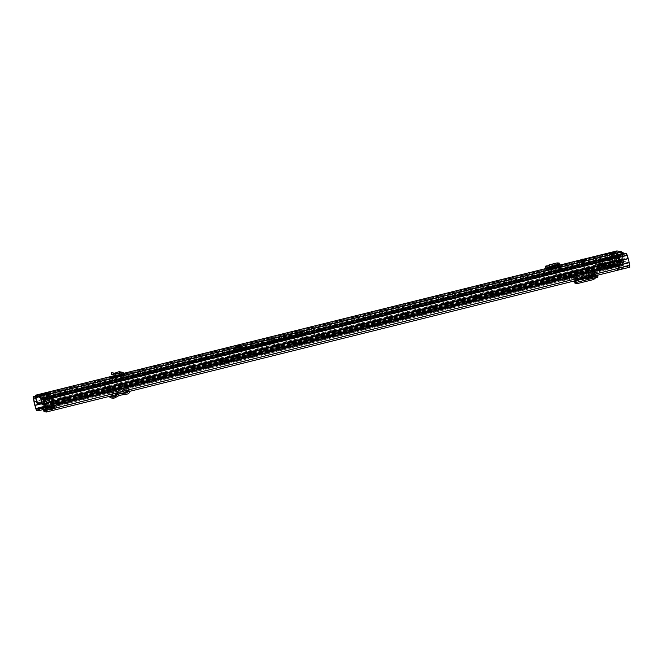 <?xml version="1.0" encoding="UTF-8"?>
<svg xmlns="http://www.w3.org/2000/svg" width="663" height="663" viewBox="0 0 663 663"><rect width="100%" height="100%" fill="white"/><g stroke="black" fill="none" stroke-linecap="round" stroke-linejoin="round"><path stroke-width="0.5" stroke-dasharray="3.31 2.49" d="M48.623 408.002L49.667 406.742L49.112 408.184L49.998 408.168L49.667 406.742L50.388 406.452L48.242 406.809L48.573 408.234L49.998 408.168L48.623 408.002L47.686 406.668L51.391 407.314L52.791 406.966L51.822 403.842A2.445 0.448 76.1 0 1 51.316 401.214L50.355 398.098L47.438 397.593L47.902 400.626A2.445 0.448 76.1 0 1 48.457 402.383A2.445 0.448 76.1 0 1 48.631 403.295L49.087 406.32L52.791 406.966L53.662 407.438L53.993 408.864L55.36 408.69L55.029 407.264L53.355 407.438L53.131 408.889L49.203 408.201M47.438 397.593L46.004 397.941L46.501 400.974A2.445 0.448 76.1 0 1 47.056 402.723A2.445 0.448 76.1 0 1 47.23 403.634L47.686 406.668L49.294 406.701M63.805 403.85L67.021 403.319L63.805 403.85M64.137 405.275L67.353 404.745L64.137 405.275M567.395 279.347L569.36 278.559L563.931 279.861L567.395 279.347M567.727 280.772L569.691 279.977L564.263 281.286L567.727 280.772M615.819 266.833L619.035 266.302L615.819 266.833M616.151 268.258L619.366 267.728L616.151 268.258M602.874 270.537L604.838 269.75L599.41 271.051L602.874 270.537M603.206 271.963L605.17 271.175L599.742 272.476L603.206 271.963M597.844 275.104L576.023 280.515L574.838 277.764L573.429 277.316L594.313 272.137L594.645 273.554L597.678 273.885L597.852 275.128M594.645 273.554L591.86 274.059L591.529 272.634M575.31 276.662L575.641 278.087L591.86 274.059M575.641 278.087L573.76 278.742L573.404 277.3L573.735 278.725M575.169 279.189L573.76 278.742M616.151 267.272L614.211 266.932L609.546 268.092L611.485 268.432L616.151 267.272L615.819 265.846L613.88 265.507L609.214 266.667L611.153 267.007L615.819 265.846M617.228 269.427L619.167 269.766L623.833 268.606L621.894 268.275L617.228 269.427L616.897 268.001L618.836 268.341L623.502 267.181L621.562 266.849L616.897 268.001M48.573 408.234L45.648 408.963M35.147 396.333L616.681 251.758L617.502 256.656A4.16 0.754 -103.9 0 0 618.471 260.832L619.897 265.457L629.825 267.189M44.007 411.632L55.36 408.69M124.777 390.664L129.252 391.443L129.136 390.938A0.613 0.597 -80.1 0 1 129.575 390.2L123.103 391.808L122.771 390.383L110.82 393.109L107.447 392.504L109.229 391.899L109.561 393.325L125.108 389.421A0.613 0.597 -80.1 0 0 124.661 390.159L124.777 390.664A2.08 2.039 99.9 0 1 123.103 393.209L119.282 393.839L118.95 392.405L115.163 393.043L109.528 396.532M109.561 393.325L107.82 393.955L107.489 392.529M110.82 393.109L111.152 394.535L107.82 393.955M111.152 394.535L113.845 394.071L113.514 392.645M123.103 391.808L113.845 394.071M584.294 277.739L592.896 276.081L584.294 277.739L584.94 278.336M592.274 274.615L592.457 275.385L591.462 274.465L584.807 276.463L584.981 277.233L583.995 276.322L584.807 276.463M591.462 274.465L583.995 276.322M109.229 391.899L124.777 387.996A2.08 2.039 99.9 0 0 123.26 390.507L123.376 391.013A0.613 0.597 -80.1 0 1 122.887 391.758L118.95 392.405M122.771 390.383L129.244 388.775A2.08 2.039 99.9 0 0 127.735 391.286L127.851 391.792L123.376 391.013M594.313 272.137L597.346 272.46L597.587 275.626L595.871 274.996L595.548 276.637L593.095 278.311L593.567 279.554M574.838 277.764L575.525 277.88L575.766 280.615M45.813 409.676L55.029 407.264M617.245 251.849L617.899 257.211A2.693 0.489 -103.9 0 0 618.637 260.377L619.565 264.031L629.494 265.764L628.723 262.134A2.693 0.489 -103.9 0 0 627.985 258.976L626.096 253.39M48.242 406.809L44.454 407.745M609.546 268.092L614.236 266.932L614.211 265.565L613.449 262.258L608.775 263.41L607.805 259.714L612.479 258.553L613.159 262.2L608.493 263.36L609.206 266.435L613.872 265.283L613.159 262.2M612.479 258.553L613.449 262.258M608.493 263.36L607.623 260.053L612.289 258.901M619.167 269.766L617.725 264.968L622.391 263.816L621.654 260.153L616.988 261.313L618.015 265.018L622.681 263.866L623.394 266.94L618.728 268.092L618.015 265.018M616.988 261.313L617.725 264.968M622.681 263.866L622.018 260.592L617.352 261.752M608.775 263.41L609.57 268.092M622.391 263.816L623.833 268.606M35.437 397.767L617.576 253.274M44.346 403.377L52.709 401.306A2.718 0.497 76.1 0 1 51.88 397.435L626.427 254.816M33.979 401.505L617.502 256.656M34.948 405.673L618.471 260.832M621.894 268.275L621.562 266.849M611.485 268.432L611.153 267.007M613.872 265.283L609.206 266.435M621.654 260.153L622.018 260.592M51.822 403.842L50.421 404.19L51.391 407.314L52.51 408.673L53.189 407.38M52.51 408.673L49.998 408.168M50.421 404.19A2.445 0.448 76.1 0 1 49.916 401.563L48.954 398.446L46.037 397.941M597.67 273.885L575.849 279.305L597.678 273.885M596.095 277.507L596.418 276.164L597.844 277.018L576.023 282.438M597.736 276.935L597.396 275.493M575.094 281.51L596.418 276.164L575.061 281.468M577.2 283.615L576.802 282.355L593.095 278.311M596.998 273.769L596.667 272.344M576.802 282.355L574.589 281.833M574.614 280.897L574.763 280.068L575.376 280.706M596.145 274.755L574.622 280.267L596.145 274.755M110.224 397.808L115.188 394.568L119.282 393.839M118.627 391.029L118.296 389.604M118.876 394.054L119.995 393.739M592.457 275.385L584.981 277.233M593.145 277.159L591.769 275.891M45.349 407.654L46.244 407.538L45.996 408.325L46.99 407.994L45.457 408.151M49.46 397.154L49.609 399.623L50.38 399.341L48.979 399.516L47.943 396.897L51.855 396.242L49.095 397.684L44.322 398.073L46.559 397.245L47.603 399.872L47.048 400.104L48.184 399.971L49.468 405.499L48.333 405.632L48.888 405.4L48.847 407.438L46.99 407.994M46.493 408.193L47.355 408.342L46.808 408.466L47.338 407.778L45.233 398.753L43.609 398.844L44.09 398.554L46.195 407.579M44.322 398.073L47.048 400.112L48.333 405.615L46.286 408.325M47.603 399.872L48.888 405.4M47.338 407.778L52.162 407.281L56.297 405.93L54.523 405.996L54.996 406.436L53.38 405.797L51.283 396.772L52.907 396.681L52.427 396.971L54.996 406.436L54.184 406.295M45.233 408.143L48.391 407.016L52.8 406.552L50.239 407.09L50.272 405.043L51.656 404.844L50.894 405.151L51.921 407.38L52.874 407.546L50.512 407.728L49.468 405.499M48.847 407.438L50.239 407.09M51.921 407.38L55.758 406.618L52.601 407.745L47.819 408.59L50.512 407.728M46.559 397.245L45.507 397.062L47.943 396.897M45.996 408.325L47.421 408.333M49.609 399.623L50.894 405.151M50.496 397.336L52.874 407.546M51.929 396.308L50.38 399.325L51.664 404.853L54.689 406.369M48.979 399.516L50.272 405.043M46.907 396.714L49.286 406.925M45.507 397.062L47.885 407.273M48.184 399.971L48.051 397.502M49.095 397.684L51.474 407.894M52.8 406.552L53.637 406.419M54.499 406.568L54.01 406.767M48.192 408.209L47.355 408.342M606.131 264.38L607.366 267.313L612.405 266.087L612.844 265.946L611.617 263.02L608.029 262.391L608.112 265.125L607.631 265.258L602.626 266.485L602.518 263.758L601.416 264.297L603.744 264.703L606.131 264.38L55.51 401.057L56.778 404.007L58.162 403.9A4.376 0.796 76.1 0 1 57.184 400.046L57.026 399.035A2.693 0.489 -103.9 0 0 56.032 395.745L618.554 256.117L618.397 254.882M611.311 254.857L48.789 394.477L48.358 393.2L610.88 253.573L611.311 254.857A2.693 0.489 -103.9 0 0 611.825 258.064L612.14 259.1A4.376 0.796 76.1 0 1 612.952 262.921L614.518 263.551L614.419 260.799L618.032 261.429L619.292 264.38L620.684 264.272A4.376 0.796 76.1 0 1 619.706 260.418L619.549 259.407A2.693 0.489 -103.9 0 0 618.554 256.117M603.081 266.385L602.626 266.485L603.032 267.869L602.866 265.183L603.322 265.266L601.747 265.722L606.463 265.805L607.581 268.639L613.068 267.272L611.949 264.446L608.352 263.816L608.518 266.485L603.032 267.844L602.626 266.485L603.081 266.385L603.429 267.811M48.789 394.477A2.693 0.489 -103.9 0 0 49.302 397.684L49.617 398.728A4.376 0.796 76.1 0 1 50.429 402.549L51.996 403.17L51.896 400.427L55.51 401.057M608.112 265.125L607.631 265.258L607.979 266.683L608.518 266.485L608.112 265.125M614.419 260.799L608.029 262.391L614.419 260.799M73.469 396.292L111.052 387.068L112.006 386.744L109.826 386.355L108.425 386.604L72.242 395.587L71.289 395.902L73.469 396.292L73.8 397.717L112.337 388.17L108.757 388.029L72.574 397.013L71.645 397.344L73.8 397.717M251.045 351.307L212.508 360.854L216.088 360.995L253.191 351.68L251.045 351.307L251.376 352.733L213.784 361.957L212.84 362.28L215.011 362.669L216.42 362.421L252.595 353.437L253.523 353.106L251.376 352.733M325.732 332.768L287.195 342.315L290.784 342.456L327.912 333.157L325.732 332.768L326.063 334.193L288.48 343.417L287.527 343.741L289.706 344.13L291.115 343.882L327.29 334.898L328.243 334.583L326.063 334.193M327.912 333.157L328.218 334.566L327.912 333.157M287.527 343.741L287.195 342.315L287.551 343.749M550.796 277.814L589.332 268.266L585.744 268.125L549.569 277.109L548.616 277.424L550.796 277.814L551.127 279.239L552.536 278.99L589.664 269.692L586.075 269.551L549.9 278.535L548.972 278.866L551.127 279.239M548.947 278.85L548.616 277.424L548.972 278.866M589.332 268.266L589.639 269.675L589.332 268.266M474.874 295.648L473.946 295.98L476.1 296.353L477.509 296.104L514.637 286.806L511.057 286.665L474.874 295.648L475.205 297.074L474.277 297.405L477.841 297.53L514.016 288.546L514.944 288.214L512.797 287.841L511.388 288.09L475.205 297.074M601.416 264.297L601.755 265.722L601.416 264.297M612.844 265.946L612.72 267.504L612.405 266.087L612.844 265.946L613.084 267.313M48.358 393.2A4.16 0.754 -103.9 0 0 49.153 398.156L49.468 399.192A2.901 0.53 76.1 0 1 50.015 401.737L50.894 404.347L52.352 404.596L52.253 401.853L55.841 402.474L57.109 405.433L58.535 405.681L58.22 403.162A2.901 0.53 76.1 0 1 57.573 400.601L57.416 399.598A4.16 0.754 -103.9 0 0 56.065 394.883M610.88 253.573A4.16 0.754 -103.9 0 0 611.676 258.529L611.99 259.565A2.901 0.53 76.1 0 1 612.537 262.109L613.408 264.719L614.841 264.968L614.775 262.225L618.364 262.855L619.623 265.805L621.082 266.054L620.742 263.534A2.901 0.53 76.1 0 1 620.096 260.982L619.938 259.971A4.16 0.754 -103.9 0 0 618.587 255.255M614.775 262.225L608.361 263.816L614.775 262.225M52.253 401.853L602.874 265.183L52.253 401.853M621.819 264.976L621.504 264.429L619.167 265.009L619.482 265.556L623.46 265.258L621.123 265.838L621.09 264.694L623.427 264.114L621.77 256.987A2.445 0.448 76.1 0 0 620.916 254.675L55.924 394.891L56.032 395.745M619.167 265.009L618.828 264.073L614.866 263.385L617.203 262.805L617.228 264.172L613.234 264.462L615.562 263.882L613.391 255.528A2.445 0.448 76.1 0 1 613.283 253.241A2.445 0.448 76.1 0 1 613.316 253.241L613.805 254.352L611.443 254.932L612.322 258.91L596.915 262.73L598.15 267.206L599.103 267.371L598.846 264.587L599.642 264.728L593.451 266.261L595.846 266.683A4.89 4.798 -80.1 0 1 598.656 264.728L601.755 263.957L603.894 268.2L604.847 268.374L603.007 259.962L604.192 266.659L603.678 266.576L602.609 263.65L598.283 262.896L598.548 265.681L598.026 265.59L596.07 258.752L596.915 262.73M613.805 254.352L614.899 258.023L597.156 262.424M612.322 258.91L613.557 263.377L614.51 263.551L614.253 260.766L618.231 261.462L619.292 264.38L620.253 264.545L618.297 255.661L620.634 255.081L620.601 254.517M619.424 260.145L604.018 263.973M612.455 267.612L606.968 268.971L612.455 267.612L611.941 266.377L606.454 267.744L606.968 268.971M611.659 265.192L606.173 266.551L603.545 266.095L609.032 264.736L611.659 265.192L611.941 266.377M606.33 264.413L607.78 266.998L612.33 265.871L611.808 263.054L607.83 262.357L607.606 265.051L603.057 266.178L602.344 263.725L606.33 264.413L602.824 265.283M614.253 260.766L607.83 262.357M618.231 261.462L611.808 263.054M610.258 261.446L602.924 263.261L602.062 259.581L609.396 257.758L610.258 261.446L609.438 257.75L612.579 256.78L602.054 259.349L612.579 256.78L620.319 259.15L621.413 262.167L603.678 266.576M612.562 257.02L619.922 259.175L610.291 261.429M619.905 259.076L616.018 258.495L598.283 262.896M620.353 259.241L602.609 263.65M620.286 259.266L613.167 257.136L602.808 259.714L603.38 263.443L602.526 259.763L601.88 259.647L602.733 263.327L603.38 263.443M612.579 256.78L602.054 259.349L602.924 263.261M614.866 263.385L614.949 264.28L617.286 263.7M621.504 264.429L621.156 263.493L618.828 264.073M617.203 262.805L621.156 263.493M614.949 264.28L614.891 264.752L617.228 264.172L615.562 263.882M613.698 253.871L611.361 254.451L610.988 253.821A2.445 0.448 -103.9 0 0 610.946 253.821A2.445 0.448 -103.9 0 0 611.062 256.109L613.391 255.528M621.413 262.167L604.192 266.659M621.935 262.258L621.347 259.142L603.603 263.551M621.347 259.142L620.742 255.562L618.413 256.133M620.253 264.545L604.847 268.374M56.778 404.007L603.894 268.2M612.794 267.869L612.546 265.059L613.167 267.736M602.029 265.142L595.846 266.683M602.344 263.725L598.846 264.587M603.521 268.175L602.526 265.631L603.148 268.308L609.347 267.065L603.148 268.308M602.932 266.418L599.103 267.371M613.557 263.377L598.15 267.206M614.899 258.023L615.77 261.189L598.026 265.59M615.77 261.189L598.548 265.681M616.283 261.272L616.018 258.495M593.451 266.261A4.89 4.798 -80.1 0 1 596.261 264.313L599.36 263.543L601.755 263.957M599.36 263.543L599.642 264.728M621.123 265.838L619.482 265.556M615.049 262.656L612.72 263.236L611.062 256.109M620.527 259.739L620.087 259.656L620.866 262.987L621.322 263.062L620.576 259.863M620.742 255.562L620.634 255.081M623.427 264.114L623.477 265.258L621.148 265.838M621.322 263.062A16.509 1.301 -13.1 0 0 623.842 261.736A16.509 1.301 -13.1 0 0 616.822 262.283L616.076 259.076M616.822 262.283L617.278 262.357L616.068 258.96M616.142 258.935A16.509 1.301 166.9 0 1 623.071 258.413A16.509 1.301 166.9 0 1 620.609 259.714M621.09 264.694L619.433 257.567A2.445 0.448 -103.9 0 0 618.397 255.114L618.297 255.661M611.361 254.451L611.468 254.932L596.037 258.752M612.72 263.236L613.234 264.462M616.507 259.034A14.984 1.185 166.9 0 1 621.579 258.761A14.984 1.185 166.9 0 1 620.087 259.656M620.866 262.987A14.984 1.185 -13.1 0 0 622.358 262.084A14.984 1.185 -13.1 0 0 617.278 262.357M606.173 266.551L606.454 267.744M609.363 267.065L603.877 268.432L603.819 267.28L609.305 265.921L609.347 267.065M603.545 266.095L603.819 267.28M609.032 264.736L609.305 265.921M620.12 258.968L613.126 256.879L619.772 258.901M583.863 261.993L580.423 262.382L583.001 261.139L585.263 261.181L583.904 262.192L585.321 261.413L580.473 262.614L583.904 262.192M236.757 348.083L241.473 346.948L236.757 348.083M610.855 255.23L616.167 253.954L610.855 255.23M119.605 371.786A2.321 2.279 -80.1 0 1 121.428 373.526L121.478 373.758A0.613 0.597 99.9 0 0 122.199 374.205L120.061 374.736M586.548 259.208L577.805 261.379M558.818 266.087L558.304 265.2A2.321 0.423 -103.9 0 1 558.205 263.029A2.321 0.423 -103.9 0 1 558.279 263.045L559.415 265.192L546.751 268.333M117.948 376.369L118.097 376.982L111.268 378.863L112.909 379.161L125.216 376.327A2.321 2.279 -80.1 0 1 122.696 375.192M118.097 376.982L122.589 375.871A2.321 2.279 -80.1 0 1 120.931 375.631M39.299 396.59L47.429 394.576L47.264 393.863M40.841 398.496L52.51 395.596L54.076 401.538L53.968 400.253L621.397 259.407L623.071 257.153L622.922 256.175L623.071 258.056A4.434 0.804 76.1 0 1 622.292 254.302L621.795 253.365L617.775 252.661L617.062 252.636L617.187 253.415A4.434 0.804 76.1 0 1 618.156 257.203L617.41 255.214C617.841 256.888 617.203 257.948 615.488 258.379L615.993 259.739C617.518 259.374 618.231 258.529 618.156 257.203M39.556 397.601L40.484 397.311L40.103 395.645M49.435 393.325L49.824 394.991L40.484 397.311M49.824 394.991L50.778 394.676L50.371 393.035M48.656 393.524L48.838 394.328L50.753 394.659M48.838 394.328L47.429 394.576M546.461 269.36L546.851 271.018L548.086 271.15L558.652 268.722L560.55 268.084L558.768 267.67A2.321 0.423 -103.9 0 0 558.801 267.67A2.321 0.423 -103.9 0 0 558.926 266.882M546.851 271.018L545.931 270.86A2.321 0.423 -103.9 0 0 545.964 270.86A2.321 0.423 -103.9 0 0 545.981 269.269M35.379 397.543L45.888 394.933L46.393 396.474A2.718 0.497 76.1 0 1 47.363 400.369L48.059 399.225L48.573 400.585L615.993 259.739M45.888 394.933L47.056 394.651L48.059 399.225L615.488 258.379M36.863 402.98L47.363 400.369L47.835 401.024L48.573 400.585L47.388 394.709L617.145 253.283M616.615 250.987L617.112 254.277A2.718 0.497 76.1 0 1 617.41 255.214M44.471 403.842L621.496 260.7L621.397 259.407M621.496 260.7C622.913 260.31 623.444 259.432 623.071 258.056L623.071 257.153M622.922 256.175A2.718 0.497 76.1 0 1 622.781 255.263L622.607 254.261M51.341 395.886L51.366 396.076A4.434 0.804 -103.9 0 0 52.518 401.836L53.968 400.253L53.09 397.178L51.88 397.435L51.855 396.971L53.023 396.681L53.09 397.178M617.775 252.661L619.714 252.437L617.386 250.995L620.759 262.2L623.701 262.705L621.43 251.799M618.082 252.843L622.408 253.457M623.701 253.133L619.714 252.437L622.391 261.794L625.358 262.299L623.866 253.946M622.292 254.302L40.866 398.678M41.454 402.607L47.835 401.024A4.434 0.804 -103.9 0 0 46.286 395.189L47.388 394.709M558.677 265.407L558.619 264.686L559.008 264.893M545.773 267.877L558.619 264.686L545.798 267.877M559.605 264.719L559.149 263.161L558.619 263.228M546.461 266.642L559.066 263.551M559.431 266.741L559.688 267.835M119.962 374.537A2.321 2.279 -80.1 0 1 119.846 374.164L119.788 373.932A0.613 0.597 99.9 0 0 119.017 373.493L117.409 374.048L117.019 372.382M120.343 375.78L120.724 377.446M111.384 374.421L114.185 374.885L117.409 374.048M235.589 351.017L243.843 349.028L235.589 351.017M235.199 349.351L243.454 347.371L235.199 349.351M253.432 343.807L273.753 337.956L237.089 347.487A6.29 0.497 -13.1 0 0 232.97 348.929A6.29 0.497 -13.1 0 0 233.086 348.995A6.29 0.497 -13.1 0 0 239.277 347.976L269.443 340.923L304.64 331.517L253.432 343.807L254.012 346.301L252.097 346.633L276.546 340.069L237.669 349.981A6.29 0.497 -13.1 0 0 233.55 351.423A6.29 0.497 -13.1 0 0 233.666 351.489A6.29 0.497 -13.1 0 0 239.857 350.462L294.902 336.787L294.322 334.293M240.686 347.992L237.86 348.672L240.686 347.992M237.694 347.851L240.52 347.172L237.694 347.851M300.356 332.702L300.936 335.196L305.22 334.011L254.012 346.301M300.936 335.196L298.425 335.785L297.844 333.29M295.516 333.97L296.096 336.464L298.425 335.785M296.096 336.464L294.902 336.787M250.415 349.128L270.545 344.395L250.415 349.128L250.166 348.058M275.418 340.467L274.838 337.973M268.846 343.326L268.266 340.832M269.476 344.395L269.228 343.326M241.315 346.451L236.6 347.586L241.315 346.451M240.379 346.683L237.553 347.362L240.379 346.683M243.081 347.395L235.415 349.235L243.081 347.395M243.462 349.061L235.804 350.901L243.462 349.061M48.631 403.295L47.23 403.634M569.857 280.01L569.525 278.584M605.336 271.2L605.004 269.775M36.366 410.298L619.897 265.457M129.575 390.2L125.108 389.421M129.244 388.775L124.777 387.996M575.525 277.88L597.346 272.46M49.667 406.742L53.662 407.438M45.971 410.604L629.494 265.764L45.971 410.604M44.23 406.842L619.565 264.031M53.595 407.745L53.927 409.17M612.811 259.739L608.145 260.899M613.408 262.084L608.733 263.236M612.562 259.838L607.896 260.998M608.485 263.335L613.151 262.175M617.195 262.482L621.861 261.321M622.358 263.642L617.684 264.794M617.518 262.672L622.184 261.52M622.673 263.841L618.007 264.993M614.162 265.333L609.496 266.485M618.438 268.043L623.112 266.891M43.435 399.748L626.966 254.907M43.592 400.12L627.123 255.28M44.462 403.817L627.985 258.976M44.421 403.668L627.944 258.827M45.2 406.974L628.723 262.134M45.225 407.115L628.748 262.275M45.954 410.256L629.477 265.415M35.47 397.883L617.046 253.523M33.506 398.024L617.038 253.183L33.506 398.024M36.614 401.347L617.875 257.07M36.647 401.488L617.899 257.211M41.728 403.576L618.637 260.377M41.769 403.717L618.678 260.526M44.148 406.452L619.408 263.667M33.233 398.314L616.764 253.473M616.681 251.758L35.122 396.109L616.706 251.758M35.595 408.458L619.118 263.617M599.965 272.534L599.634 271.109M599.8 272.51L599.468 271.084M605.17 271.175L604.838 269.75M564.486 281.344L564.155 279.919M564.321 281.311L563.989 279.885M569.691 279.977L569.36 278.559M621.811 261.04L617.137 262.192M622.176 261.479L617.51 262.639M612.736 259.457L608.07 260.617M607.88 260.957L612.554 259.805M51.316 401.214L49.916 401.563M50.355 398.098L48.954 398.446M47.902 400.626L46.501 400.974M575.874 279.877L597.695 274.457M575.583 279.827L597.413 274.407M597.587 275.626L575.766 281.037L597.562 275.617M575.733 280.466L597.562 275.054M596.02 277.872L595.548 276.637M129.136 390.938L124.661 390.159M127.578 393.988L123.103 393.209M119.779 395.256L115.387 394.493M119.572 395.33L115.188 394.568M127.735 391.286L123.26 390.507M118.793 394.037L114.492 393.292M119.555 393.814L115.163 393.043M125.879 392.281L122.887 391.758M111.732 396.582L111.036 395.305M45.482 398.032L45.382 398.778A0.613 0.539 68.2 0 1 45.78 398.082L44.197 397.808L44.09 398.554A0.613 0.539 -111.8 0 1 44.396 397.883L43.609 398.844L45.855 408.466M44.487 397.858A0.613 0.539 -111.8 0 0 44.396 397.883L46.567 408.018M54.424 406.742L52.568 396.996L54.192 396.905L50.065 398.256L44.902 399.068L45.382 398.778L47.487 407.803A0.613 0.539 68.2 0 0 48.159 408.3M45.78 398.082L50.222 397.535L53.38 396.408L50.753 396.308L53.231 405.773L53.711 405.483L44.421 407.646M44.993 408.151L46.526 408.027L43.949 398.529L42.324 398.62L46.451 397.27L51.134 396.747A0.613 0.539 68.2 0 0 50.463 396.25L46.012 396.805L42.863 397.933L44.197 397.808M48.026 408.226L45.689 398.115L44.902 399.068L47.579 408.599C48.929 408.657 58.501 406.742 56.297 405.93L54.192 396.905L53.62 396.399L52.087 396.524L52.427 396.971A0.613 0.539 -111.8 0 0 51.755 396.482M53.38 405.797L53.231 405.773A0.613 0.539 68.2 0 1 52.833 406.469M54.192 406.676L52.045 396.532M56.015 401.944L606.628 265.266L606.562 265.987L55.941 402.656L56.015 401.944M611.617 263.02L618.032 261.429M612.115 263.907L618.529 262.316L618.463 263.029L612.048 264.62L612.115 263.907M52.012 403.021L602.626 266.344L603.048 267.148L52.427 403.817L52.012 403.021M608.112 264.985L614.535 263.393L614.949 264.189L608.535 265.78L608.112 264.985M607.913 263.178L614.336 261.587L614.758 262.382L608.336 263.973L607.913 263.178M51.921 400.427L602.543 263.758M51.813 401.214L602.435 264.537L602.849 265.341L52.236 402.01L51.813 401.214M612.778 265.797L619.192 264.206L619.126 264.918L612.711 266.509L612.778 265.797M56.678 403.833L607.291 267.156L607.225 267.869L56.604 404.546L56.678 403.833M55.841 402.474L606.463 265.805M611.949 264.446L618.364 262.855M603.289 267.844L608.128 266.642M57.109 405.433L619.623 265.805M611.99 259.565L612.14 259.1L49.468 399.192L611.99 259.565M611.676 258.529L611.825 258.064L49.302 397.684L49.153 398.156L611.676 258.529M57.573 400.601L57.184 400.046L619.706 260.418L620.096 260.982L57.573 400.601M57.416 399.598L57.026 399.035L619.549 259.407L619.938 259.971L57.416 399.598M50.429 402.549L612.952 262.921M50.562 402.922L613.076 263.294M58.162 403.9L620.684 264.272M58.203 404.256L620.725 264.628L58.211 404.256M50.015 401.737L612.537 262.109M50.894 404.347L613.408 264.719M58.22 403.162L620.742 263.534M58.535 405.681L621.057 266.054L58.559 405.681M474.277 297.405L473.946 295.98M511.388 288.09L511.057 286.665M512.797 287.841L512.466 286.416M514.944 288.214L514.612 286.797M514.016 288.546L513.684 287.129M477.841 297.53L477.509 296.104M476.432 297.778L476.1 296.353M552.536 278.99L552.204 277.565M549.9 278.535L549.569 277.109M586.075 269.551L585.744 268.125M587.484 269.302L587.153 267.877M588.711 270.007L588.379 268.581M324.655 334.442L324.323 333.017M327.29 334.898L326.958 333.472M291.115 343.882L290.784 342.456M289.706 344.13L289.375 342.705M288.48 343.417L288.148 341.992M249.968 352.981L249.636 351.556M253.523 353.106L253.191 351.68M252.595 353.437L252.263 352.012M216.42 362.421L216.088 360.995M215.011 362.669L214.679 361.244M212.856 362.288L212.525 360.863M213.784 361.957L213.453 360.539M75.209 397.469L74.878 396.043M71.645 397.344L71.314 395.919M72.574 397.013L72.242 395.587M108.757 388.029L108.425 386.604M110.157 387.78L109.826 386.355M112.312 388.162L111.981 386.736M111.384 388.493L111.052 387.068M606.015 265.73L605.684 264.305M605.46 265.83L605.128 264.404M604.639 266.029L604.308 264.603M604.076 266.128L603.744 264.703M602.128 265.59L601.797 264.172M602.94 265.391L602.609 263.965M603.313 265.258L602.982 263.833L603.322 265.266M608.162 268.639L607.855 267.214M607.581 268.639L607.366 267.313M611.104 253.838L613.441 253.258M613.316 253.241L610.988 253.821M621.77 256.987L619.433 257.567M608.012 264.272L608.634 266.94M607.606 265.051L608.07 267.04M607.059 266.427L607.681 269.095M607.78 266.998L608.244 268.996M596.261 264.313L598.656 264.728M583.432 262.009L582.412 261.28M122.199 374.205L124.362 374.587M545.558 269.195L558.379 266.012L545.55 269.195M116.1 375.225L123.79 373.319L116.083 375.225M545.525 268.631L558.362 265.44M122.589 375.871L125.216 376.327M35.636 396.955L617.062 252.636L35.628 396.955M40.617 397.825L622.043 253.506M545.931 270.86L558.768 267.67L545.964 270.86M47.429 394.833L617.187 253.415M47.355 395.695L617.112 254.277M47.056 394.651L616.814 253.225M52.51 395.596L622.267 254.178M53.023 396.681L622.781 255.263M621.248 251.766L621.637 253.432L621.256 251.774M617.46 252.702L617.071 251.045M36.457 397.096L617.079 252.976M39.324 396.706L46.219 394.999M40.766 398.19L622.192 253.871M35.313 397.245L616.739 252.918M55.883 394.584L618.43 254.948M625.342 261.355L623.709 261.761M621.927 260.766L620.295 261.164M622.391 261.794L620.759 262.2M545.467 268.391L558.304 265.2M546.942 265.855L558.279 263.045M558.263 267.056L558.652 268.722M550.878 270.653L550.497 268.987M546.569 268.258L558.644 265.258M547.704 269.485L548.086 271.15M560.525 268.059L560.152 266.451M583.001 261.139L584.02 261.86M121.478 373.758L124.114 374.214M121.428 373.526L124.056 373.982M119.846 374.164L120.641 374.305M112.528 377.504L112.909 379.161M111.318 378.888L110.936 377.222M114.185 374.885L116.763 375.333M115.279 374.794L117.873 375.241M119.017 373.493L121.652 373.957M119.788 373.932L121.072 374.156M113.182 374.719L113.464 373.029M112.909 377.487L113.083 378.241M115.635 378.689L115.246 377.023M237.669 349.981L237.089 347.487M270.272 344.487L269.443 340.923M270.529 344.395L269.7 340.832L270.545 344.395M239.857 350.462L239.277 347.976M274.333 340.45L273.753 337.956M253.2 346.219L252.62 343.724M301.972 334.533L301.392 332.039M240.014 346.144L237.652 346.716L240.014 346.144M239.567 346.89L238.398 347.18L239.567 346.89M241.175 345.854L236.459 346.989L241.175 345.854M47.404 397.593L46.004 397.941M61.99 405.996L61.659 404.571M569.915 280.035L569.583 278.617M614.013 268.971L613.681 267.545M605.394 271.233L605.062 269.808M50.72 407.878L50.388 406.452M599.742 272.476L599.41 271.051M619.366 267.728L619.035 266.302M564.263 281.286L563.931 279.861M67.353 404.745L67.021 403.319M49.452 406.759L53.388 407.447M575.036 281.452L596.385 276.156M575.492 277.88L597.313 272.46M574.688 280.026L596.02 274.731M107.779 393.93L107.447 392.504M43.584 404.057L42.324 398.62C42.051 398.09 42.639 397.659 44.081 397.328L51.043 395.952L51.615 396.457L53.711 405.483L52.899 406.452L50.545 396.325L52.327 396.176L52.907 396.681L55.145 406.303M54.449 406.585L54.988 406.444M607.78 265.217L614.518 263.551M51.896 400.427L602.518 263.758M474.26 297.389L473.929 295.963M514.969 288.231L514.637 286.806M253.548 353.122L253.216 351.697M212.84 362.28L212.508 360.854M71.621 397.328L71.289 395.902M112.337 388.17L112.006 386.744M620.709 255.562L602.974 259.962M623.842 261.736L623.071 258.413M622.358 262.084L621.579 258.761M610.946 253.821L613.283 253.241M602.543 265.755L603.139 268.3M612.579 265.192L613.176 267.736M236.708 348.058L236.326 346.401M610.805 255.197L610.416 253.539M617.875 252.661L621.886 253.357M50.388 393.01L50.778 394.676M616.167 253.954L615.778 252.288M241.473 346.948L241.083 345.29M547 265.805L558.205 263.029M560.169 266.418L560.55 268.084M121.959 374.214L124.586 374.67M121.661 375.904L124.296 376.36M119.315 373.468L121.942 373.932M110.887 377.197L111.268 378.863M235.116 349.31L235.506 350.967M233.55 351.423L232.97 348.929M237.661 347.835L237.553 347.362M240.52 347.172L240.412 346.699M276.546 340.069L275.965 337.575M252.056 346.616L251.476 344.122M305.22 334.011L304.64 331.517M243.454 347.371L243.843 349.028M237.197 346.268L238.158 347.188C239.07 347.337 239.699 346.998 240.031 346.161L240.279 345.539M241.365 346.476L240.702 345.398M243.155 347.437L243.545 349.103M235.415 349.235L235.804 350.901M236.616 346.426L236.6 347.586"/><path stroke-width="0.99" d="M45.648 408.963L38.653 410.695L36.366 410.298L34.948 405.673A4.16 0.754 -103.9 0 1 33.979 401.505L33.15 396.598L35.122 396.109L33.15 396.598M43.675 410.206L44.007 411.632L46.319 412.03L45.59 407.53A4.16 0.754 -103.9 0 0 44.62 403.353L43.882 400.17L42.565 398.231L44.462 403.817A2.693 0.489 -103.9 0 1 45.2 406.974L45.971 410.604L43.675 410.206L45.813 409.676M35.147 396.333L33.714 396.689L34.045 398.115L33.506 398.024L34.368 402.051A2.693 0.489 -103.9 0 0 35.106 405.217L36.034 408.872L38.321 409.27L38.653 410.695M44.454 407.745L38.321 409.27M629.85 267.189L46.319 412.03L629.85 267.189L629.121 262.689A4.16 0.754 -103.9 0 0 628.151 258.512L627.405 255.33L626.096 253.39L42.565 398.231M34.045 398.115L35.437 397.767M33.714 396.689L33.175 396.598M44.62 403.353L628.151 258.512M45.59 407.53L629.121 262.689M575.766 280.615L576.114 282.463L576.031 280.548M597.844 277.018L597.852 275.128M575.907 282.347L575.061 281.468L575.012 283.25L574.614 280.897M574.589 281.833L574.987 283.093L577.2 283.615L593.567 279.554L596.095 277.507M127.851 391.792A0.613 0.597 -80.1 0 1 127.354 392.537L123.426 393.184L123.757 394.618L127.578 393.988A2.08 2.039 99.9 0 0 129.252 391.443M123.757 394.618L119.572 395.33L113.572 398.388L110.174 397.725M113.572 398.388L112.867 397.112L109.528 396.532L110.224 397.808M112.867 397.112L119.555 393.814M119.995 393.739L123.426 393.184M592.954 276.347L593.145 277.159L585.669 279.007L584.94 278.336M585.487 278.195L585.669 279.007M56.065 394.883A4.16 0.754 -103.9 0 0 55.874 394.51L41.172 398.554L40.228 396.159L39.175 395.977L39.556 397.601M55.874 394.51L618.397 254.882A4.16 0.754 -103.9 0 1 618.587 255.255M620.609 254.509L618.48 255.04L620.734 254.534A2.445 0.448 76.1 0 1 620.916 254.675L622.598 254.236L621.654 251.841L617.386 250.995L621.43 251.799M581.923 259.225L586.548 259.208L584.41 260.385L577.805 261.379L581.923 259.225M241.042 345.266L236.326 346.401L241.042 345.266M615.72 252.263L610.416 253.539L615.72 252.263M120.931 375.631A2.321 2.279 -80.1 0 1 120.061 374.736L110.887 377.197L112.528 377.504L124.835 374.661A0.613 0.597 99.9 0 1 124.114 374.214L124.056 373.982A2.321 2.279 -80.1 0 0 121.122 372.333L119.655 372.838L120.044 374.504L117.873 375.241L112.992 374.703L113.282 373.012L117.053 373.65L119.655 372.838M560.152 266.451L558.818 266.087A2.321 0.423 -103.9 0 0 558.694 265.498L558.677 265.407M560.169 266.418L550.497 268.987L545.981 269.269A2.321 0.423 -103.9 0 0 545.856 268.681L545.442 266.228A2.321 0.423 -103.9 0 0 545.367 266.211A2.321 0.423 -103.9 0 0 545.467 268.391L545.981 269.269M617.386 250.995L583.68 259.158L616.681 250.97M36.299 395.479L37.708 395.231L38.098 396.888L36.689 397.137L36.299 395.479L35.222 395.297L35.885 399.085A2.718 0.497 76.1 0 1 36.863 402.98L37.327 403.634A4.434 0.804 -103.9 0 0 35.785 397.792L39.324 396.706M37.708 395.231L48.449 392.662L50.388 393.01L39.15 395.968L39.54 397.626M38.098 396.888L39.299 396.59M36.689 397.137L35.628 396.955L35.719 397.601M41.172 398.554L41.371 400.038A2.718 0.497 76.1 0 0 42.208 403.908L42.018 404.447A4.434 0.804 -103.9 0 1 40.866 398.678L40.617 397.825L39.556 397.643M622.408 253.457L623.701 253.133L621.413 251.7M623.866 253.946L623.701 253.133M42.208 403.908L44.346 403.377M42.018 404.447L44.471 403.842M37.327 403.634L41.454 402.607M545.782 266.418L546.403 266.683L549.138 264.877L557.028 262.921L559.141 263.037L559.605 264.719L557.492 264.479L557.028 262.921M549.138 264.877L549.652 266.418L557.492 264.479M559.299 266.17L559.431 266.741M558.926 266.882A2.321 0.423 -103.9 0 0 558.818 266.087M549.652 266.418L546.975 268.192L559.605 264.719M546.751 268.333L546.171 268.084M111.334 374.413L111.616 372.722L114.749 373.17L118.495 371.877A2.321 2.279 -80.1 0 1 119.605 371.786L122.241 372.241M122.696 375.192A2.321 2.279 -80.1 0 1 122.481 374.62L122.423 374.388A0.613 0.597 99.9 0 0 121.652 373.957L120.044 374.504M112.992 374.703L111.384 374.421L111.666 372.73L113.282 373.012M117.707 375.324L117.948 376.369M36.034 408.872L44.23 406.842M33.523 398.364L35.47 397.883M34.343 401.911L36.614 401.347M34.368 402.051L36.647 401.488M35.106 405.217L41.728 403.576M35.147 405.366L41.769 403.717M35.877 408.507L44.148 406.452M43.103 398.322L626.634 253.481M43.882 400.17L627.405 255.33M46.236 410.306L629.767 265.465M127.354 392.537L125.879 392.281M115.337 396.051L116.042 397.328M45.233 408.143L44.421 407.646L45.349 407.654M618.504 255.081L620.734 254.534M582.653 259.142L584.41 260.385M124.362 374.587L124.835 374.661M35.247 395.297L116.1 375.225M123.79 373.319L545.525 268.631L123.782 373.31M559.522 265.159L580.316 259.995L559.531 265.15M40.228 396.159L621.654 251.841M41.371 400.038L42.904 399.656M35.645 397.303L36.457 397.096M41.106 398.248L55.883 394.584M618.43 254.948L622.532 253.929M48.449 392.662L48.656 393.524M47.264 393.863L47.048 392.91M545.442 266.228L546.942 265.855M545.856 268.681L558.694 265.498M545.806 268.449L546.569 268.258M547.108 267.819L546.594 266.277M583.001 260.733L581.244 259.49M118.495 371.877L121.122 372.333M114.749 373.17L117.343 373.625M114.459 373.194L117.053 373.65M120.641 374.305L122.481 374.62M121.072 374.156L122.423 374.388M116.033 373.476L115.752 375.167M112.693 376.584L112.909 377.487M576.114 282.463L597.943 277.051M109.478 396.507L110.174 397.783M43.584 404.057L44.421 407.646M35.222 395.297L116.083 375.225M545.367 266.211L547 265.805M546.842 268.349L559.473 265.208M240.031 346.161L240.279 345.539L237.197 346.268M241.224 345.887L240.702 345.398C240.926 345.382 235.68 345.796 236.459 346.989"/></g></svg>
